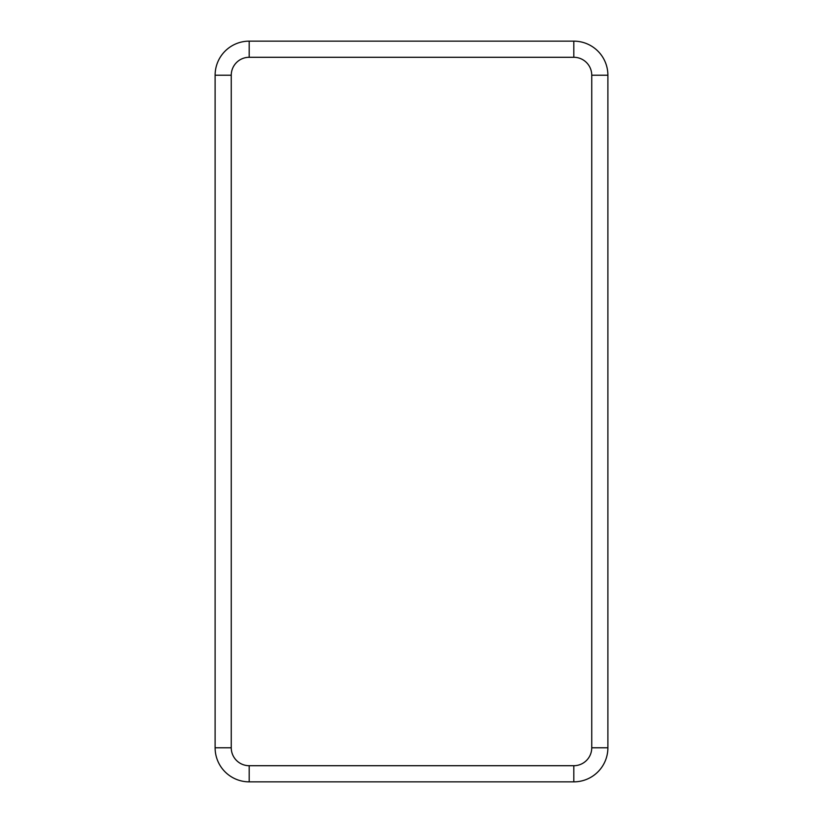 <?xml version="1.0" encoding="UTF-8"?>
<svg xmlns="http://www.w3.org/2000/svg" width="823" height="823" viewBox="0 0 823 823"><rect width="100%" height="100%" fill="white"/><g stroke="black" fill="none" stroke-linecap="round" stroke-linejoin="round"><path stroke-width="1.23" d="M573.806 41.15L249.194 41.15A34.072 34.072 0 0 0 215.112 75.222A34.072 34.072 0 0 1 249.194 41.15L249.194 57.291L573.806 57.291L573.806 41.15A34.072 34.072 0 0 1 607.888 75.222A34.072 34.072 0 0 0 573.806 41.15M249.194 57.291A17.931 17.931 0 0 0 231.253 75.222L231.253 747.778A17.931 17.931 0 0 0 249.194 765.709L573.806 765.709A17.931 17.931 0 0 0 591.747 747.778L607.888 747.778L607.888 75.222L591.747 75.222A17.931 17.931 0 0 0 573.806 57.291M573.806 765.709L573.806 781.85A34.072 34.072 0 0 0 607.888 747.778A34.072 34.072 0 0 1 573.806 781.85L249.194 781.85A34.072 34.072 0 0 1 215.112 747.778L215.112 75.222L231.253 75.222M591.747 747.778L591.747 75.222M249.194 765.709L249.194 781.85A34.072 34.072 0 0 1 215.112 747.778L231.253 747.778"/></g></svg>
